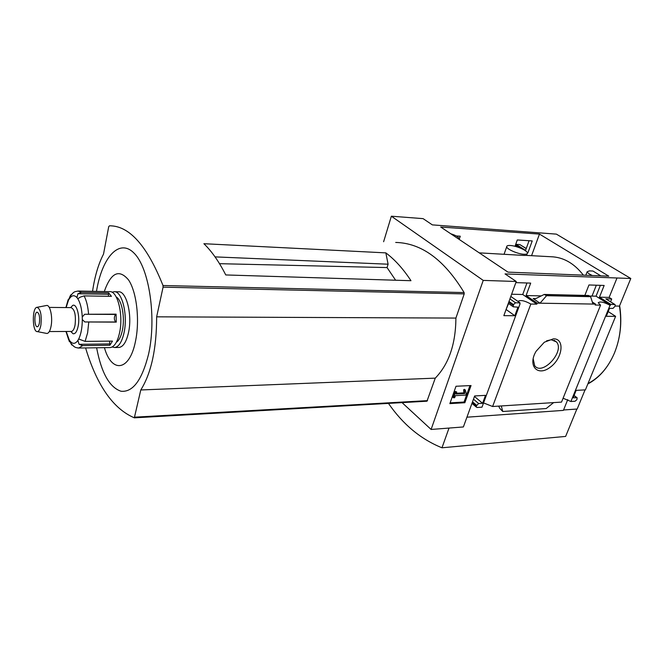 <?xml version="1.0" encoding="UTF-8"?>
<svg xmlns="http://www.w3.org/2000/svg" width="664" height="664" viewBox="0 0 664 664"><rect width="100%" height="100%" fill="white"/><g stroke="black" fill="none" stroke-linecap="round" stroke-linejoin="round"><path stroke-width="1" d="M583.365 275.153C574.128 263.251 563.296 257.109 550.871 256.727L526.643 255.416M479.242 252.859L523.564 255.424L526.552 255.399L527.158 253.731M600.372 285.337L596.048 296.177L589.574 296.028M526.975 282.98L522.734 294.492L511.629 294.235M608.805 276.174L507.977 272.124L440.697 227.022L539.467 234.085L608.805 276.174M592.338 275.51C589.167 274.083 587.441 272.829 587.167 271.767L589.391 270.879L592.952 271.036L600.82 275.851M531.565 255.681L539.467 234.085M527.399 252.859L527.872 252.893L532.229 240.932L517.289 239.953L515.015 246.311L515.779 245.207L520.178 248.004M459.189 239.413L460.26 236.21L456.243 235.944M519.746 303.672L520.045 302.875L515.53 302.801L513.421 304.577L513.264 306.809L517.97 307.166L514.824 315.724L503.843 315.649L516.26 281.486L505.038 273.917L630.8 278.49L619.454 306.104C622.093 322.613 620.4 338.291 614.383 353.157C608.166 367.516 599.368 377.642 588.005 383.535M383.618 241.737L391.362 216.207L423.092 218.639L432.347 224.88L556.382 234.126L630.8 278.49M391.362 216.207L483.226 280.399L431.11 429.459L463.381 426.952L474.652 395.952L485.5 395.354L482.587 403.289L478.611 403.529L476.345 405.928L476.37 407.132L477.159 407.48L481.989 407.173L520.053 303.88M516.26 281.486L483.226 280.399M584.851 295.397L588.96 284.972L604.149 285.462L599.451 297.181L610.764 304.353L610.39 305.282L596.048 296.177M610.39 305.282L610.033 305.282C603.933 302.07 599.999 301.24 598.231 302.784L600.571 305.133L595.185 305.05L595.566 304.104L592.313 302.012M527.872 252.893L527.241 252.486M517.181 246.892L515.43 245.19M526.245 248.502L519.854 244.576L516.086 244.344L525.573 250.353L529.059 240.725M516.086 244.344L515.779 245.207M515.853 282.623L530.694 283.105L526.087 295.555L537.217 303.149L536.844 304.145L522.734 294.492M536.844 304.145L530.835 304.046C524.593 300.601 520.302 299.721 517.97 301.431M520.045 302.875L510.824 296.459M553.411 338.831C565.247 338.441 562.607 358.618 550.008 367.408C537.525 376.861 527.382 365.706 536.114 351.248L544.339 342.217L553.411 338.831M483.55 402.932L492.613 406.501L530.835 304.046M492.613 406.501L561.528 402.102L600.571 305.133M595.566 304.104L537.217 303.149M540.911 295.887L526.087 295.555M540.023 303.199L533.159 298.526L534.387 298.85L536.62 298.202L544.231 294.442L546.572 295.696L540.023 303.199M610.581 301.755L611.702 298.999L609.145 297.397L599.451 297.181M609.145 297.397L616.906 278.241M464.858 402.733L471.05 385.552L456.002 386.257L449.86 403.621L464.858 402.733L464.045 402.035L469.963 385.601M563.089 398.234L570.907 401.504L610.033 305.282M570.907 401.504L575.066 401.239L576.908 399.637L577.14 397.786L573.148 397.777L576.153 390.374L585.407 389.868L615.619 316.346L606.307 316.288L609.535 308.345L612.988 308.395L615.163 306.096L615.096 304.602L610.764 304.353M611.702 298.999L605.842 298.875L614.872 304.461M567.753 399.62L563.396 410.385L466.933 417.191M431.11 429.459L402.06 402.625M563.562 409.978L577.182 409.024L585.042 389.884M615.619 316.346L608.216 311.59M553.627 402.608L546.198 408.534L502.756 411.497L501.303 405.945M498.606 406.119L499.975 408.592L502.756 411.497M474.386 396.682L474.967 395.935M544.347 294.451L588.478 295.48L590.603 296.683L592.969 304.062M506.026 309.665L508.574 303.506M576.867 409.041L565.628 436.422L441.975 447.793C420.835 439.236 403.007 424.437 388.465 403.397M395.619 280.225L387.062 267.575L388.1 264.206L385.842 252.876C394.914 259.674 403.289 268.953 410.966 280.706L225.76 274.946C219.037 261.682 211.75 251.274 203.898 243.713L385.842 252.876M219.518 263.683L387.062 267.575M388.1 264.206L215.045 256.885M395.702 242.443C421.457 243.041 444.257 259.748 464.119 292.567L464.211 293.903L163.078 287.163L156.646 316.828C156.588 348.791 151.301 373.168 140.785 389.967L134.335 417.822C113.37 408.883 97.218 385.925 85.888 348.94L85.78 347.928M134.526 417.805L426.96 401.205L435.269 378.14C448.806 364.162 455.687 344.143 455.911 318.073L464.211 293.903M615.179 306.038L619.454 306.104M92.553 291.313C94.728 276.44 98.388 264.04 103.518 254.113L108.722 226.64L109.527 225.802C129.239 225.694 147.059 245.597 162.995 285.52L163.078 287.163M455.911 318.073L156.646 316.828M435.269 378.14L140.785 389.967M96.471 291.388C102.007 257.416 119.23 237.753 134.178 253.258C149.259 268.165 156.704 317.815 148.612 353.995C142.071 380.074 132.875 392.482 121.006 391.237C109.518 387.386 101.385 372.894 96.62 347.77M104.281 291.537C110.954 272.597 119.03 268.721 128.517 279.901C136.693 291.878 139.98 320.322 135.464 341.396C129.505 371.632 111.552 373.359 104.414 347.662M449.022 428.064L441.975 447.793M546.58 340.823L551.203 339.744L556.39 341.885C565.296 351.14 542.314 376.363 534.678 365.715L533.142 358.593M466.294 393.827L465.323 390.042L464.46 390.407L464.759 393.544L455.977 394.009L456.707 391.934L455.579 391.992L453.529 397.777L454.657 397.711L455.396 395.644L465.846 395.08L466.294 393.827M464.46 390.407L463.638 389.718L464.501 389.345L465.323 390.042M456.707 391.934L454.765 391.295L452.715 397.072L453.529 397.777M454.765 391.295L455.579 391.992M463.638 389.718L463.937 392.856L464.759 393.544M463.937 392.856L456.243 393.254M463.679 391.312L464.501 392.001M450.126 402.857L464.045 402.035M587.839 383.95C599.26 377.916 608.108 367.648 614.383 353.157C620.458 338.167 622.209 322.331 619.645 305.656M482.587 403.289L474.694 396.665M514.824 315.724L506.333 309.665M590.603 296.683L546.572 295.696M450.748 233.761C455.421 235.205 458.143 236.724 458.915 238.318L458.608 239.032M592.014 296.086L596.338 285.213M510.242 245.497C516.277 245.73 527.382 250.552 527.423 252.992C527.498 253.947 526.353 254.378 523.979 254.279C517.961 254.088 506.723 249.199 506.707 246.792C506.624 245.804 507.802 245.373 510.242 245.497M109.709 347.587L110.257 347.579C114.407 346.923 117.52 341.927 119.603 332.589C123.579 314.703 117.437 290.351 109.568 291.637L78.568 291.048M109.577 341.122L109.884 345.263L112.482 341.097L85.116 341.379L78.692 339.013C81.041 334.183 82.245 327.701 82.303 319.558L82.245 317.002L84.652 314.271L115.519 314.437C113.901 317.184 113.959 319.699 115.694 321.99L116.275 322.123L116.092 314.155L84.652 314.271M109.884 345.263L82.626 345.62L79.057 344.309L77.912 340.358L78.692 339.013M82.245 317.002C81.821 308.926 80.336 302.834 77.788 298.725L80.427 297.074L84.087 295.895L111.444 296.343L108.672 292.89L81.431 292.392L77.92 293.737L108.498 294.276L108.456 296.293M116.275 322.123L84.826 321.965L82.303 319.558M71.687 294.351L70.55 295.198L68.392 300.485L67.902 300.551L68.317 299.373L69.048 299.381M69.222 298.734L68.317 299.373M77.788 298.725L76.958 297.605L77.92 293.737M70.392 342.242L69.247 341.445L69.031 339.91L70.069 341.122L71.662 344.965L72.26 344.956M118.499 347.463L119.055 347.455C123.255 346.799 126.409 341.827 128.517 332.539C132.543 314.744 126.334 290.533 118.375 291.803L114.548 291.728M112.174 346.99L114.665 347.513C118.839 346.857 121.977 341.877 124.068 332.564C128.069 314.728 121.902 290.442 113.984 291.72L112.05 292.243M116.349 342.259C119.03 340.532 121.031 336.573 122.367 330.373C125.172 317.583 121.861 299.871 116.25 297.007M70.724 331.452L73.057 333.751C75.331 334.1 77.041 331.552 78.178 326.099C80.178 316.288 76.667 303.216 72.708 305.415L70.65 307.606M71.156 331.452L71.372 331.452C73.032 331.17 74.26 329.012 75.065 324.995C76.061 315.126 74.733 309.333 71.081 307.615L49.227 307.407M46.231 333.336L46.928 333.477C48.812 333.245 50.207 330.713 51.128 325.899C52.846 316.861 50.082 304.61 46.588 305.481L46.364 305.523M40.902 325.02C41.824 314.827 40.545 308.926 37.051 307.308C31.897 307.382 32.204 332.282 37.35 331.61C38.944 331.394 40.13 329.203 40.902 325.02M39.425 322.787C39.981 316.753 39.226 313.209 37.151 312.163C34.013 312.047 34.196 327.319 37.333 326.746C38.271 326.572 38.968 325.252 39.425 322.787M116.092 314.155L115.519 314.437M108.672 292.89L108.498 294.276M515.53 302.801L509.935 298.891M535.782 298.576L533.159 298.526M614.615 304.419L605.842 298.875M526.212 248.593L519.854 244.576M464.119 292.567L162.995 285.52M427.541 400.633L134.892 417.15M576.568 397.57L574.011 395.644M476.345 405.928L472.278 402.475M476.586 405.264L472.519 401.82M478.611 403.529L473.474 399.188M513.156 305.299L508.74 302.186M513.421 304.577L508.998 301.473M589.018 295.671L544.995 294.65M85.116 341.379L87.631 332.755L88.752 322.098M77.821 347.994L78.734 348.027L82.626 345.62M81.431 292.392L78.037 291.039C74.468 291.894 74.119 290.948 69.587 297.165M88.569 313.997C87.939 306.353 86.445 300.319 84.087 295.895M68.392 300.485L66.126 307.565M76.958 297.605C74.227 294.692 71.621 295.189 69.131 299.099M70.069 341.122C72.716 344.301 75.331 344.043 77.912 340.358M66.201 331.477L69.263 339.951M69.247 341.445L70.168 341.437M79.057 344.309L109.643 343.944M84.826 321.965L115.694 321.99M70.55 295.198L70.965 295.206M426.96 401.205L134.443 417.83M556.39 341.885L554.066 340.242M576.916 397.62L574.078 395.487M476.37 407.132L471.955 403.38M513.264 306.809L508.325 303.332M585.797 275.245L587.167 271.767M504.084 254.204L506.707 246.792M110.257 347.579L78.734 348.027C75.389 347.488 74.816 347.87 70.674 343.155M67.911 300.551L65.894 307.565M68.765 340.076L65.977 331.477M119.055 347.455L114.665 347.513M70.882 331.452L73.057 333.751M70.658 307.606L72.708 305.415M71.372 331.452L49.319 331.552M37.35 331.61L46.928 333.477M37.051 307.308L46.588 305.481"/></g></svg>
